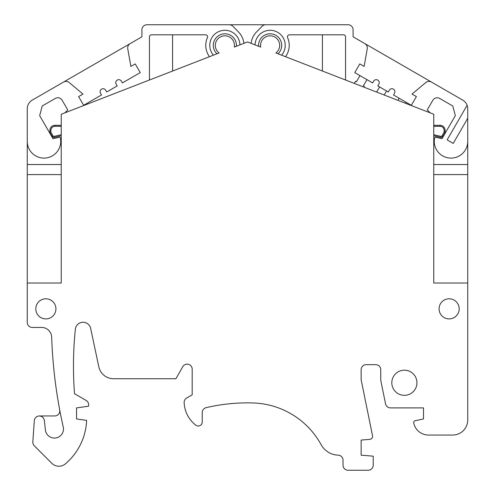 <?xml version="1.0" encoding="UTF-8"?>
<svg xmlns="http://www.w3.org/2000/svg" width="495" height="495" viewBox="0 0 495 495"><rect width="100%" height="100%" fill="white"/><g stroke="black" fill="none" stroke-linecap="round" stroke-linejoin="round"><path stroke-width="0.74" d="M251.126 43.35A19.107 19.107 0 0 1 256.49 31.977L262.115 26.254A5.03 5.03 0 0 1 265.697 24.75L348.065 24.75A5.03 5.03 0 0 1 353.09 29.78L353.09 36.816L364.803 43.579A5.03 5.03 0 0 1 367.24 48.807L364.134 66.417L359.778 63.905L354.748 72.61L359.976 75.63L356.456 81.725L355.583 81.223L354.321 83.414M345.553 80.011L345.553 36.816A2.011 2.011 0 0 0 343.536 34.805L289.439 34.805A2.011 2.011 0 0 0 287.601 37.632A19.107 19.107 0 0 1 285.51 56.702M255.049 44.872A15.085 15.085 0 0 1 275.585 31.303A15.085 15.085 0 0 1 281.587 55.174M405.547 103.3L406.135 102.279L411.357 105.293L416.388 96.587L412.032 94.069L425.731 82.578A5.03 5.03 0 0 1 431.479 82.071L462.707 100.101A10.055 10.055 0 0 1 467.101 105.293L447.127 139.881L453.228 143.401L467.738 118.268L467.738 141.372A16.737 16.737 0 0 1 449.336 158.023A16.737 16.737 0 0 1 434.598 138.055A1.009 1.009 0 0 1 435.804 137.276L442.004 138.705L455.344 115.595L452.77 105.98L439.702 98.437A5.03 5.03 0 0 0 432.834 100.275L427.259 109.94L430.174 112.86M384.2 95.015L386.539 90.962L388.278 91.971L389.287 90.226A3.019 3.019 0 0 1 394.917 91.736A3.019 3.019 0 0 1 394.509 93.246L393.506 94.984L399.168 98.258L397.955 100.355M363.806 87.095L364.295 86.248L363.423 85.746L366.943 79.652L372.605 82.919L373.607 81.18A3.019 3.019 0 0 1 379.238 82.684A3.019 3.019 0 0 1 378.836 84.193L377.827 85.938L379.572 86.941L376.615 92.064M467.738 283.016L467.738 419.97A15.085 15.085 0 0 1 452.653 435.055L428.515 435.055A15.085 15.085 0 0 1 413.758 423.083A2.011 2.011 0 0 1 415.305 420.7L423.485 418.962L423.485 407.899L390.475 407.899A5.03 5.03 0 0 1 385.543 403.877L380.748 380.29L380.748 369.685A5.03 5.03 0 0 0 375.717 364.66L366.164 364.66A5.03 5.03 0 0 0 361.14 369.685L361.14 379.739L372.531 435.749A3.019 3.019 0 0 1 369.821 439.356L361.14 440.08L361.14 455.165L373.205 456.173L373.205 465.22A5.03 5.03 0 0 1 368.175 470.25L348.065 470.25A5.03 5.03 0 0 1 343.035 465.22L343.035 460.183A5.03 5.03 0 0 0 338.165 455.153A20.116 20.116 0 0 1 321.15 444.714A80.45 80.45 0 0 0 253.069 402.955A181.015 181.015 0 0 0 206.124 407.663A5.03 5.03 0 0 0 202.245 412.558L202.245 421.981A4.022 4.022 0 0 1 195.754 425.149A30.17 30.17 0 0 1 184.146 402.577A5.03 5.03 0 0 1 186.658 398.017L192.19 394.824L192.19 369.165A5.03 5.03 0 0 0 182.797 366.671L175.904 378.737L113.572 378.737A15.085 15.085 0 0 1 98.814 366.789L90.653 328.389A7.759 7.759 0 0 0 75.351 329.212A362.031 362.031 0 0 0 74.528 393.735L86.093 400.412A5.03 5.03 0 0 1 88.611 404.768L88.611 406.203L76.539 407.899L76.539 418.949L86.594 420.366L86.594 421.183A60.34 60.34 0 0 1 65.427 463.834A10.055 10.055 0 0 1 51.802 463.283L34.291 445.772A5.03 5.03 0 0 1 32.831 441.862L34.316 420.663A5.03 5.03 0 0 1 44.327 420.404L45.422 430.044A9.052 9.052 0 0 0 54.926 438.056A9.052 9.052 0 0 0 63.242 427.024A482.712 482.712 0 0 1 51.678 337.163A10.055 10.055 0 0 0 41.63 327.449L32.293 327.449A5.03 5.03 0 0 1 27.262 322.418L27.262 283.016L61.238 283.016L61.238 114.252L219.093 52.971A9.553 9.553 0 0 1 220.999 36.63A9.553 9.553 0 0 1 234.271 47.081L247.5 41.945L260.729 47.081A9.553 9.553 0 0 1 269.676 35.826A9.553 9.553 0 0 1 275.907 52.971L433.762 114.252L433.762 283.016L467.738 283.016L467.738 141.372M265.697 24.75L229.303 24.75A5.03 5.03 0 0 1 232.885 26.254L238.51 31.977A19.107 19.107 0 0 1 243.874 43.35M64.826 112.86L67.741 109.94L62.166 100.275A5.03 5.03 0 0 0 55.298 98.437L42.23 105.98L39.656 115.595L52.996 138.705L59.196 137.276A1.009 1.009 0 0 1 60.402 138.055A16.737 16.737 0 0 1 45.664 158.023A16.737 16.737 0 0 1 27.262 141.372L27.262 108.813A10.055 10.055 0 0 1 32.293 100.101L63.521 82.071A5.03 5.03 0 0 1 69.269 82.578L82.968 94.069L78.612 96.587L83.643 105.293L101.494 94.984L100.491 93.246A3.019 3.019 0 0 1 102.323 88.822A3.019 3.019 0 0 1 105.713 90.226L106.722 91.971L117.173 85.938L116.164 84.193A3.019 3.019 0 0 1 117.996 79.769A3.019 3.019 0 0 1 121.393 81.18L122.395 82.919L140.252 72.61L135.222 63.905L130.866 66.417L127.76 48.807A5.03 5.03 0 0 1 130.197 43.579L141.91 36.816L141.91 29.78A5.03 5.03 0 0 1 146.935 24.75L229.303 24.75M151.235 34.817L150.777 34.922M149.812 35.665L149.54 36.228M209.49 56.702A19.107 19.107 0 0 1 207.399 37.632A2.011 2.011 0 0 0 205.561 34.805L151.464 34.805A2.011 2.011 0 0 0 149.447 36.816L149.447 80.011M213.413 55.174A15.085 15.085 0 0 1 219.415 31.303A15.085 15.085 0 0 1 239.951 44.872M236.406 46.252A11.564 11.564 0 0 0 220.275 34.755A11.564 11.564 0 0 0 216.958 53.8A11.564 11.564 0 0 1 220.275 34.755A11.564 11.564 0 0 1 236.406 46.252L236.171 46.344M235.707 46.524L235.069 46.765M55.923 308.843A10.055 10.055 0 0 0 45.868 298.788A10.055 10.055 0 0 0 35.813 308.843A10.055 10.055 0 0 0 45.868 318.904A10.055 10.055 0 0 0 55.923 308.843M416.951 382.759A12.573 12.573 0 0 0 404.378 370.186A12.573 12.573 0 0 0 391.811 382.759A12.573 12.573 0 0 0 404.378 395.332A12.573 12.573 0 0 0 416.951 382.759M459.187 308.843A10.055 10.055 0 0 0 449.132 298.788A10.055 10.055 0 0 0 439.077 308.843A10.055 10.055 0 0 0 449.132 318.904A10.055 10.055 0 0 0 459.187 308.843M258.594 46.252A11.564 11.564 0 0 1 269.682 33.809A11.564 11.564 0 0 1 278.042 53.8M433.762 164.532L467.738 164.532M433.762 135.766L440.637 137.356L433.762 135.766M440.08 125.315L433.762 125.315L440.08 125.315A5.03 5.03 0 0 1 445.11 130.34L445.11 132.45L445.11 130.34A5.03 5.03 0 0 0 440.08 125.315L440.08 126.318L433.762 126.318M364.803 43.579L431.479 82.071M50.898 132.184L50.898 130.34A4.022 4.022 0 0 1 54.92 126.318L54.92 125.315L61.238 125.315L54.92 125.315A5.03 5.03 0 0 0 49.89 130.34L49.89 132.45L52.173 136.403A2.011 2.011 0 0 0 54.363 137.356A2.011 2.011 0 0 1 52.173 136.403L53.045 135.896L50.898 132.184L49.89 132.45M27.262 141.372L27.262 164.532L61.238 164.532M27.262 108.813L27.262 118.268M63.521 82.071L130.197 43.579M467.101 105.293A10.055 10.055 0 0 1 467.738 108.813L467.738 118.268M359.976 75.63L366.943 79.652M379.572 86.941L386.539 90.962M399.168 98.258L406.135 102.279M59.722 409.99A5.03 5.03 0 0 1 54.778 415.942L39.334 415.942M27.262 164.532L27.262 283.016M61.238 174.593L27.262 174.593M61.238 135.766L54.363 137.356L54.141 136.373A1.009 1.009 0 0 1 53.045 135.896M467.738 174.593L433.762 174.593M440.08 126.318A4.022 4.022 0 0 1 444.102 130.34L444.102 132.184L445.11 132.45L442.827 136.403A2.011 2.011 0 0 1 440.637 137.356L440.859 136.373L433.762 134.739M345.553 36.816L345.522 36.494M345.442 36.166L345.293 35.838M344.452 35.027L344.025 34.867M172.582 71.026L172.582 34.805M61.238 134.739L54.141 136.373M61.238 126.318L54.92 126.318M50.898 130.34L49.89 130.34M444.102 132.184L441.955 135.896A1.009 1.009 0 0 1 440.859 136.373M444.102 130.34L445.11 130.34M441.955 135.896L442.827 136.403M322.418 34.805L322.418 71.026"/></g></svg>
